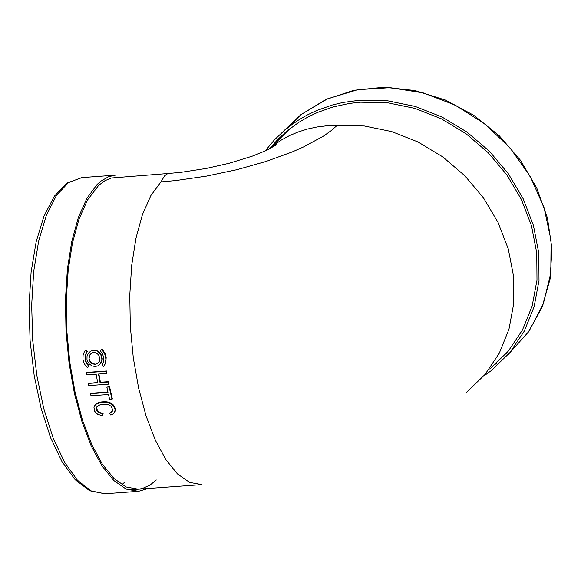<?xml version="1.0" encoding="UTF-8"?>
<svg xmlns="http://www.w3.org/2000/svg" width="581" height="581" viewBox="0 0 581 581"><rect width="100%" height="100%" fill="white"/><g stroke="black" fill="none" stroke-linecap="round" stroke-linejoin="round"><path stroke-width="0.87" d="M466.688 392.211L485.004 374.484L499.268 353.241L508.971 329.209L513.786 303.224L513.553 276.171L508.273 248.973L498.12 222.574L483.465 197.874L464.785 175.723L442.737 156.877L418.073 141.996L391.645 131.575L364.352 125.983L337.14 125.402L331.01 130.769L323.37 136.165L303.87 146.797L292.236 151.931L265.975 161.482L236.852 169.696L206.291 176.159L175.774 180.553L160.959 181.904L164.568 175.89L166.9 174.06L169.049 173.428L111.414 177.997L104.914 180.706L98.69 185.346L87.441 200.096L78.994 219.102L72.487 242.742L68.195 270.056L66.278 299.941L66.83 331.177L69.822 362.5L75.123 392.633L82.531 420.353L91.74 444.538L102.379 464.204L114.007 478.548L126.157 486.994L138.336 489.195L142.352 488.512L150.138 485.012L156.311 479.964M99.278 412.19L98.966 412.742L97.15 411.239L96.337 408.211L97.426 406.083L100.179 404.732L106.737 404.369L109.322 405.051L111.327 406.497L112.75 410.113L111.479 412.212L109.584 413.098L110.775 415.001L113.244 413.846L114.639 412.103L115.089 409.946L114.522 407.753L111.675 404.216L106.81 402.27L100.847 402.35L96.068 404.187L94.681 405.683L93.969 407.506L94.783 411.428L97.659 414.275L102.75 415.836L103.135 413.258L100.448 412.757L97.47 410.702L96.635 408.145L97.158 406.388M114.639 412.103L115.423 410.121L114.559 406.569L112.01 403.722L108.945 402.248L105.205 401.587L100.281 402.052L96.402 403.693L94.681 405.683M112.518 410.883L109.584 413.098M112.053 399.517L112.394 399.045L109.548 386.59L106.846 387.142L107.986 392.407L90.498 393.671L90.977 395.763L108.465 394.499L109.715 399.684L112.053 399.517L109.184 386.975L106.846 387.142M107.899 392.022L90.847 393.25L90.498 393.671M106.628 373.452L107.006 373.162L106.635 370.976L86.809 372.406L86.424 372.682L86.794 374.883L96.141 374.215L97.702 382.756L88.356 383.431L88.777 385.581L108.611 384.15L108.182 382L100.041 382.588L98.487 374.041L106.628 373.452L106.258 371.252L86.424 372.682M108.611 384.15L108.974 383.787L108.553 381.652L100.404 382.24L98.908 374.011M97.637 382.436L88.356 383.431M87.513 367.751L89.075 365.928L86.286 362.268L85.24 357.816L85.719 354.475L87.223 351.541L85.654 350.103L84.506 351.352L83.083 355.158L82.945 359.29L84.129 363.321L85.589 365.718L87.513 367.751L88.69 366.161L86.446 363.495L85.131 360.285L85.044 355.732L86.823 351.672L85.254 350.227M98.683 365.442L101.697 361.992L102.292 358.811L101.639 355.536L99.845 352.711L97.194 350.808L94.107 350.183L92.001 350.583M103.665 366.589L105.786 362.834L106.178 357.446L105.03 353.422L102.772 349.922L101.806 348.934L100.172 350.706L102.321 353.415L103.803 357.794L103.476 362.275L102.038 365.195L103.665 366.589L104.377 365.485L105.401 363.052L105.895 359.007L104.631 353.575L101.406 349.058M337.14 125.402L326.943 125.757L316.972 126.985L307.298 129.084L297.973 132.04L289.055 135.845L280.579 140.464L267.863 149.731M86.976 359.428L87.608 361.498L89.438 364.156L92.074 365.928L95.088 366.524L97.971 365.841L100.375 363.851L101.9 359.261L101.319 355.913L99.562 352.987L96.889 350.982L93.737 350.314L90.716 351.113L88.356 353.175L87.041 356.117L86.976 359.428M88.966 359.283L89.111 356.291L90.229 354.25L92.59 352.711L94.957 352.594L97.194 353.575L98.901 355.434L99.896 359.08L99.344 361.469L97.898 363.328L94.812 364.403L91.98 363.612L90.251 362.094L88.966 359.283L89.452 356.298L90.418 354.345L92.51 352.732M97.455 363.641L95.204 364.178L92.372 363.394L90.193 361.259L89.358 359.094M89.075 365.928L88.69 366.161M87.223 351.541L86.823 351.672M108.553 381.652L108.182 382M100.404 382.24L100.041 382.588M106.635 370.976L106.258 371.252M109.548 386.59L109.184 386.975M98.494 411.668L98.174 412.219M97.906 411.188L97.586 411.726M97.47 410.702L97.15 411.239M97.165 410.186L96.845 410.723M96.954 409.649L96.628 410.179M96.795 409.118L96.468 409.649M96.686 408.625L96.359 409.147M96.635 408.145L96.308 408.668M96.664 407.688L96.337 408.211M96.78 407.245L96.453 407.76M96.954 406.802L96.628 407.317M97.15 406.402L96.838 406.882M112.424 411.036L112.104 411.58M111.799 411.66L111.479 412.212M115.278 410.825L114.958 411.377M115.423 410.121L115.103 410.665M115.408 409.402L115.089 409.946M115.27 408.668L114.951 409.198M115.074 407.927L114.755 408.458M114.849 407.23L114.522 407.753M114.559 406.569L114.232 407.085M114.181 405.945L113.854 406.46M113.716 405.349L113.389 405.865M113.186 404.783L112.852 405.291M112.612 404.238L112.286 404.739M112.01 403.722L111.675 404.216M111.349 403.25L111.015 403.751M110.608 402.858L110.274 403.352M109.802 402.531L109.468 403.018M108.945 402.248L108.611 402.735M108.059 402.001L107.725 402.488M107.151 401.791L106.81 402.27M106.2 401.645L105.865 402.132M105.205 401.587L104.87 402.067M104.181 401.602L103.839 402.081M103.149 401.66L102.808 402.139M102.147 401.747L101.806 402.226M101.188 401.87L100.847 402.35M100.281 402.052L99.947 402.531M99.424 402.299L99.09 402.778M98.61 402.604L98.276 403.083M97.826 402.938L97.492 403.425M97.078 403.294L96.736 403.788M96.402 403.693L96.068 404.187M95.836 404.136L95.502 404.637M95.378 404.637L95.044 405.139M102.75 415.836L102.815 413.817L98.966 412.742M103.135 413.258L102.815 413.817M100.448 412.757L100.128 413.309M148.053 488.498L138.496 491.33L126.15 489.093L113.832 480.538L102.045 465.998L91.261 446.063L81.928 421.552L74.419 393.446L69.037 362.9L66.009 331.148L65.45 299.484L67.389 269.192L71.739 241.5L78.333 217.534L86.903 198.274L97.085 184.497L100.789 181.207L108.538 176.733L115.256 175.179L81.543 177.626L68.391 182.674L56.48 195.39L46.407 215.144L38.68 240.948L33.683 271.494L31.665 305.265L32.739 340.568L36.843 375.624L43.764 408.675L53.169 438.059L64.578 462.316L77.418 480.218L91.05 490.88L104.783 493.763L138.111 491.359M269.373 148.983L277.558 139.687L286.644 131.277L298.59 122.482L307.857 117.05L317.618 112.402L333.051 106.969L349.254 103.454L360.373 102.205L387.592 102.779L414.885 108.378L441.32 118.8L465.984 133.695L488.025 152.542L506.697 174.699L521.353 199.406L531.492 225.813L536.757 253.011L536.982 280.064L532.152 306.056L522.428 330.073L508.15 351.309L489.812 369.029L501.418 357.409L506.61 353.125L501.418 357.409M265.118 151.016L274.326 139.956L284.763 130.057L297.341 120.754L306.739 115.241L316.63 110.528L332.274 105.023L343.153 102.43L359.973 100.193L387.563 100.782L415.226 106.454L442.025 117.021L467.022 132.112L489.369 151.22L508.302 173.683L523.154 198.724L533.431 225.493L538.776 253.062L539.001 280.492L534.099 306.833L524.244 331.185L509.777 352.711L491.185 370.671L483.574 376.168M201.796 484.619L189.617 482.412L177.474 473.958L165.846 459.615L155.214 439.948L146.013 415.756L138.605 388.035L133.303 357.896L130.318 326.573L129.766 295.337L131.676 265.452L135.969 238.137L142.468 214.498L150.915 195.492L160.959 181.904M274.9 145.773L275.939 144.241L274.9 145.773M280.434 138.096L284.697 132.94L280.434 138.096M81.928 177.597L67.018 183.03L54.353 196.196L43.967 216.147L36.131 241.899L31.091 272.257L29.05 305.751L30.096 340.749L34.177 375.5L41.091 408.283L50.511 437.478L62.022 461.67L75.196 479.732L89.641 490.727L104.783 493.763M124.588 482.252L121.879 484.736M493.392 365.442L496.472 363.437M508.469 354.243L528.993 331.315L543.344 303.783L550.817 272.976L551.064 240.389L544.056 207.628L530.148 176.268L510.002 147.843L484.612 123.731L455.206 105.117L423.215 92.902L390.2 87.673L357.765 89.692L327.488 98.85L300.842 114.711L283.564 131.088M201.425 484.648L128.241 489.921M289.868 128.684L272.62 145.896L276.193 144.197L275.314 145.475L266.192 150.53L252.176 156.202L229.139 163.268L206.408 168.425L181.105 172.303L169.042 173.428M92.168 350.539L92.561 350.408M96.889 363.953L97.288 363.728M137.958 489.224L138.336 489.195M527.918 332.84L542 307.371L550.113 278.924L551.95 248.704L547.44 218.006L536.786 188.091L520.438 160.24L499.094 135.605L473.653 115.241L445.184 99.997L414.87 90.527L383.997 87.237L353.851 90.295L325.73 99.576L300.842 114.711L288.496 127.036"/></g></svg>

